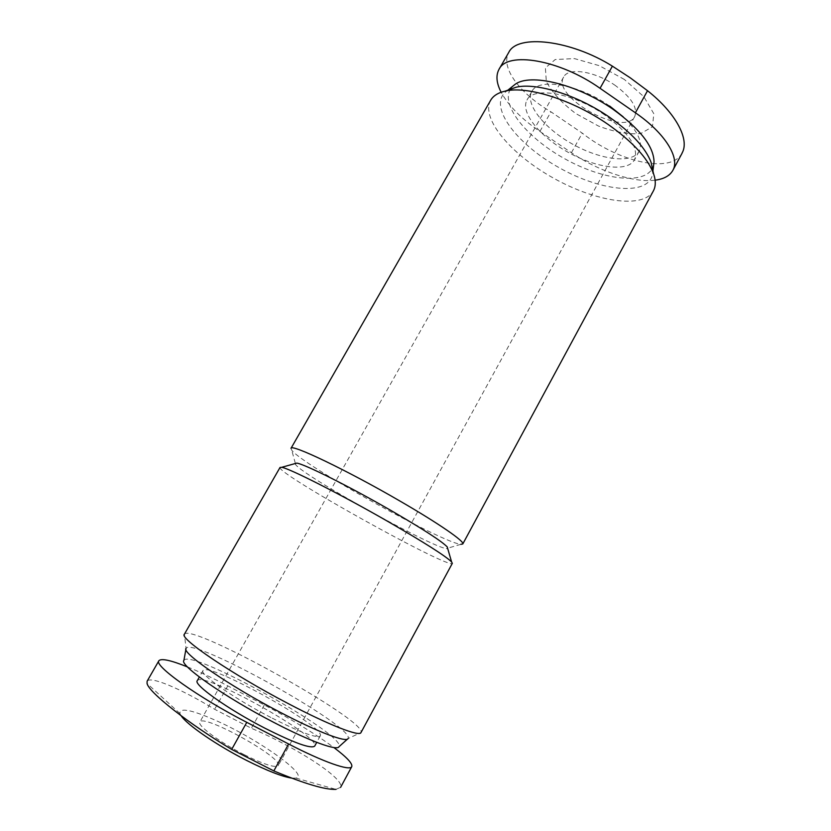 <?xml version="1.0" encoding="UTF-8"?>
<svg xmlns="http://www.w3.org/2000/svg" width="831" height="831" viewBox="0 0 831 831"><rect width="100%" height="100%" fill="white"/><g stroke="black" fill="none" stroke-linecap="round" stroke-linejoin="round"><path stroke-width="0.62" stroke-dasharray="4.16 3.12" d="M181.158 715.792L179.922 713.528C179.475 707.15 192.325 709.851 218.48 721.651C259.802 740.328 309.734 775.915 295.95 778.107L291.608 778.086M336.015 789.367L340.481 787.362C345.488 779.364 298.152 748.274 251.378 728.257L214.637 709.269C180.732 688.639 150.276 675.769 147.16 681.212M187.484 666.929C199.461 671.791 212.902 678.117 227.798 685.887L264.32 704.979C291.764 719.459 314.959 733.638 333.885 747.547M197.248 680.745C201.507 670.16 321.441 736.91 314.689 746.113M624.372 79.464L599.328 65.691L574.46 58.596L555.222 59.531L545.385 67.903L546.331 81.635C552.189 92.532 562.005 103.169 575.758 113.535L598.476 126.042C614.514 132.067 628.6 134.58 640.732 133.573L652.439 126.79L653.82 113.743L643.921 96.78L624.372 79.464M615.542 85.655C595.339 71.206 568.259 67.062 563.678 77.003C550.995 96.78 624.58 137.738 634.707 116.527C638.011 107.999 631.622 97.705 615.542 85.655M682.033 153.112C671.49 174.063 619.043 162.357 582.292 133.147L550.953 111.842C519.666 93.508 500.137 67.353 508.78 52.426M609.642 106.046C578.771 84.17 538.124 77.428 531.788 91.597C524.683 104.166 544.669 128.743 572.767 144.251C600.751 159.957 632.173 163.987 639.112 151.335C643.204 142.641 637.907 131.153 623.229 116.87M655.108 180.182C633.731 183.059 598.59 171.186 571.416 152.707L539.911 131.454C521.504 118.906 508.582 105.838 501.145 92.251M604.708 114.958C573.743 93.114 533.17 86.133 526.968 100.073C519.998 112.424 540.119 136.835 568.248 152.364C596.274 168.091 627.623 172.318 634.448 159.895C639.029 147.991 629.119 133.012 604.708 114.958M512.727 86.268L510.504 88.969M510.296 89.301C500.646 105.807 527.612 138.278 564.696 158.742C601.634 179.475 643.443 185.282 652.377 168.392M652.553 168.039L653.685 164.725M508.479 89.966L507.024 90.849C486.706 104.789 515.978 144.033 559.585 167.935C602.87 192.397 651.66 196.594 652.792 171.986L652.782 170.282M490.633 100.312C480.401 118.75 511.771 155.085 553.81 178.301C595.692 201.798 643.111 209.308 653.384 190.901M290.995 448.345L291.733 450.205C302.557 464.996 442.549 542.913 460.831 544.326L447.951 548.128M295.047 463.594L295.711 464.737C304.884 476.745 431.341 547.13 446.372 548.595L447.701 548.564M280.047 467.438C275.715 473.016 449.883 569.952 452.334 563.335M184.389 634.219C190.766 622.544 367.562 720.944 361.007 732.527L348.096 738.541C355.554 727.354 191.649 636.12 186.071 648.357L184.389 634.219M244.241 754.704C219.81 742.374 196.864 725.266 199.856 722.025C203.138 713.33 283.88 758.277 278.229 765.642C275.352 768.124 264.019 764.478 244.241 754.704M270.854 717.465C234.113 698.487 199.139 674.003 202.993 670.627C206.836 660.77 326.614 727.437 320.257 735.892C316.756 738.541 300.282 732.402 270.854 717.465M183.911 660.427C189.375 647.505 347.088 735.279 338.975 746.737M227.798 685.887L214.637 709.269M264.32 704.979L251.378 728.257M539.911 131.454L550.953 111.842M571.416 152.707L582.292 133.147M295.95 778.107L335.953 789.377M179.922 713.528L147.045 683.435M531.788 91.597L526.968 100.073M639.112 151.335L634.448 159.895M507.845 90.195L507.024 90.849M652.927 170.937L652.792 171.986M446.372 548.595L447.608 548.231M295.711 464.737L295.379 463.501M295.285 463.147L291.733 450.205M202.993 670.627L199.357 677.026M320.257 735.892L316.736 742.353M347.462 739.102L348.106 738.541M185.926 649.188L186.071 648.357M563.678 77.003L199.856 722.025M634.707 116.527L278.229 765.642"/><path stroke-width="1.25" d="M291.608 778.086C282.114 776.621 267.229 770.794 246.952 760.604C217.088 745.511 186.902 724.757 181.158 715.792M333.885 747.547C346.776 757.228 352.739 763.596 351.762 766.639C350.1 771.293 323.581 762.141 288.617 743.984L246.776 722.336C198.245 697.458 153.496 665.465 158.898 660.738L147.129 681.191L147.045 683.435C148.718 692.4 189.094 724.03 231.683 749.406L273.825 770.919C304.52 783.758 325.253 789.907 336.015 789.367M158.898 660.738C161.204 658.142 170.739 660.209 187.484 666.929M316.736 742.353L314.689 746.113C311.023 749.043 294.434 743.07 264.912 728.195C228.058 709.279 193.197 684.464 197.248 680.745L199.357 677.026M501.145 92.251C496.429 83.121 495.712 75.486 498.995 69.368L508.759 52.405C517.308 33.946 570.45 39.836 612.395 66.158L630.355 77.896L647.526 90.714C676.039 113.213 689.927 139.764 682.033 153.112M623.229 116.87L609.642 106.046M655.108 180.182C663.865 179.049 669.765 175.788 672.83 170.407C680.257 158.004 665.049 133.074 635.403 112.787L600.055 88.304L612.395 66.158M498.995 69.368C507.19 51.044 559.543 59.531 600.055 88.304M653.685 164.725L654.039 161.816C653.665 146.36 640.036 128.888 613.174 109.391C577.275 84.097 529.929 72.879 515.002 84.43L512.727 86.268M652.782 170.282L651.109 162.398C645.635 148.032 631.861 133.043 609.777 117.42C577.929 95.191 536.369 82.248 516.061 87.234L508.479 89.966M462.794 543.962L653.384 190.901C655.877 186.269 655.908 180.452 653.457 173.44C647.515 157.911 632.391 141.571 608.084 124.421C573.016 100 527.353 85.686 505.435 91.057C498.185 92.667 493.25 95.752 490.633 100.312L290.995 448.345C290.653 443.37 346.922 470.19 399.919 501.031C438.913 523.572 465.038 541.708 462.794 543.962L460.831 544.326M447.701 548.564L447.223 546.902C441.728 541.23 423.135 529.191 391.463 510.774C349.726 486.634 303.762 463.698 296.709 463.127L295.047 463.594M361.007 732.527L452.334 563.335L451.597 561.912C445.551 556.012 424.506 542.633 388.451 521.785C340.855 494.393 288.887 468.092 281.647 467.323L280.047 467.438L184.389 634.219M360.976 732.578C359.688 736.931 329.086 725.131 288.014 703.483C231.953 674.242 178.81 638.104 184.357 634.261M347.462 739.102L338.975 746.737C337.334 751.12 309.911 741.262 273.97 722.492C225.014 697.251 178.852 664.842 183.911 660.427L185.926 649.188M348.096 738.541C346.662 742.852 318.252 732.267 280.629 712.531C229.366 685.939 180.867 652.418 186.071 648.357M246.776 722.336L231.683 749.406M288.617 743.984L273.825 770.919M635.403 112.787L647.526 90.714M515.002 84.43L507.845 90.195M654.039 161.816L652.927 170.937M516.061 87.234L505.435 91.057M651.109 162.398L653.457 173.44M296.709 463.127L281.647 467.323M447.223 546.902L451.597 561.912M351.762 766.639L340.575 787.414M672.83 170.407L682.116 153.153"/></g></svg>
